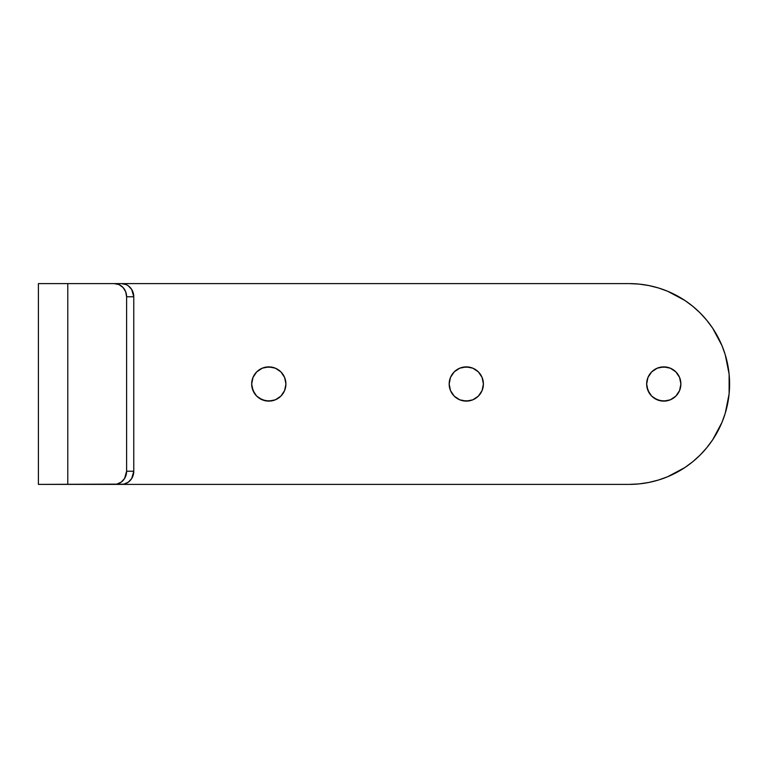 <?xml version="1.0" encoding="UTF-8"?>
<svg xmlns="http://www.w3.org/2000/svg" width="768" height="768" viewBox="0 0 768 768"><rect width="100%" height="100%" fill="white"/><g stroke="black" fill="none" stroke-linecap="round" stroke-linejoin="round"><path stroke-width="1.15" d="M252.01 380.659L251.683 384A17.117 17.117 0 0 1 268.8 366.883A17.117 17.117 0 0 1 285.917 384L284.611 377.453L280.906 371.894L275.347 368.189L268.8 366.883L262.253 368.189L256.694 371.894L252.989 377.453L251.683 384L252.989 390.547L256.694 396.106L262.253 399.811L268.8 401.117L275.347 399.811L280.906 396.106L284.611 390.547L285.917 384A17.117 17.117 0 0 1 268.8 401.117A17.117 17.117 0 0 1 251.683 384L252.01 387.341L254.573 393.514M449.501 380.659L449.174 384A17.117 17.117 0 0 1 466.282 366.883A17.117 17.117 0 0 1 483.398 384L482.102 377.453L478.387 371.894L472.838 368.189L466.282 366.883L459.734 368.189L454.186 371.894L450.47 377.453L449.174 384L450.47 390.547L454.186 396.106L459.734 399.811L466.282 401.117L472.838 399.811L478.387 396.106L482.102 390.547L483.398 384A17.117 17.117 0 0 1 466.282 401.117A17.117 17.117 0 0 1 449.174 384L450.47 390.547L452.054 393.514M646.982 380.659L646.656 384A17.117 17.117 0 0 1 663.773 366.883A17.117 17.117 0 0 1 680.89 384L679.584 377.453L675.878 371.894L670.32 368.189L663.773 366.883L657.226 368.189L651.667 371.894L647.962 377.453L646.656 384L647.962 390.547L651.667 396.106L657.226 399.811L663.773 401.117L670.32 399.811L675.878 396.106L679.584 390.547L680.89 384A17.117 17.117 0 0 1 663.773 401.117A17.117 17.117 0 0 1 646.656 384L646.982 387.341L649.536 393.514M38.4 484.387L38.4 283.613L38.4 484.387L116.736 484.138L121.162 482.17L124.541 478.541L126.614 471.226L133.766 471.226L133.766 296.774L131.702 289.459L128.314 285.83L126.192 284.611L121.498 283.613L67.776 283.613L67.776 484.387L67.776 283.613L38.4 283.613L121.498 283.613A13.162 12.269 -90 0 1 133.766 296.774L126.614 296.774L126.614 471.226L126.614 296.774L125.674 291.734L123.014 287.472L119.04 284.611L114.336 283.613A13.162 12.269 90 0 1 126.614 296.774L133.766 296.774L133.766 471.226L126.614 471.226A13.162 12.269 90 0 1 114.336 484.387L123.888 484.138L128.314 482.17L131.702 478.541L133.766 471.226A13.162 12.269 -90 0 1 121.498 484.387L38.4 484.387M629.213 283.613L84.48 283.613L629.213 283.613L639.053 284.093L648.797 285.542L658.349 287.933L667.632 291.254L684.989 300.528L692.899 306.403L700.195 313.018L706.81 320.314L712.685 328.224L721.958 345.581L725.28 354.854L729.12 374.16L729.12 393.84L725.28 413.146L721.958 422.419L712.685 439.776L706.81 447.686L700.195 454.982L692.899 461.597L684.989 467.472L667.632 476.746L658.349 480.067L648.797 482.458L639.053 483.907L629.213 484.387L84.48 484.387L629.213 484.387A100.387 100.387 0 0 0 729.6 384A100.387 100.387 0 0 0 629.213 283.613L639.053 284.093L648.797 285.542M658.349 287.933L667.632 291.254L676.531 295.469M706.81 320.314L712.685 328.224L721.958 345.581M727.67 403.584L725.28 413.146L721.958 422.419L712.685 439.776L706.81 447.686M692.899 461.597L684.989 467.472L667.632 476.746L658.349 480.067L648.797 482.458L639.053 483.907M483.072 380.659L482.102 377.453M478.387 371.894L475.795 369.773M469.622 367.21L462.95 367.21L459.734 368.189M454.186 396.106L459.734 399.811L462.95 400.79L469.622 400.79M475.795 398.227L478.387 396.106M667.114 367.21L660.432 367.21L657.226 368.189M651.667 396.106L654.259 398.227L660.432 400.79L667.114 400.79M285.59 380.659L284.611 377.453M280.906 371.894L278.314 369.773M272.141 367.21L265.459 367.21L262.253 368.189M256.694 396.106L259.286 398.227L265.459 400.79L272.141 400.79M278.314 398.227L280.906 396.106"/></g></svg>
